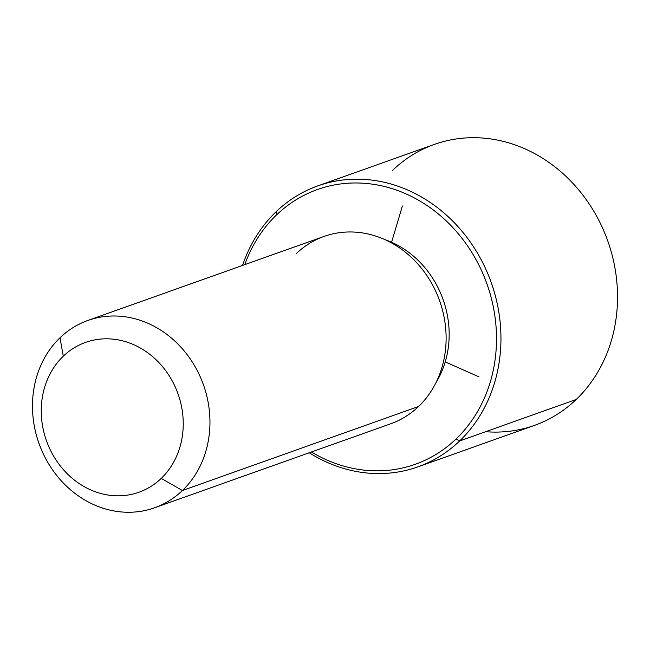 <?xml version="1.0" encoding="UTF-8"?>
<svg xmlns="http://www.w3.org/2000/svg" width="650" height="650" viewBox="0 0 650 650"><rect width="100%" height="100%" fill="white"/><g stroke="black" fill="none" stroke-linecap="round" stroke-linejoin="round"><path stroke-width="0.97" d="M385.011 239.671A92.796 81.478 70.4 0 1 435.923 382.752A92.796 81.478 -109.6 0 0 385.011 239.671M87.888 320.458L324.049 236.429A99.426 87.295 70.4 0 1 431.941 283.839A99.426 87.295 70.4 0 1 418.592 406.477L182.431 490.506A99.426 87.295 -109.6 0 0 195.78 367.868A99.426 87.295 -109.6 0 0 87.888 320.458A99.426 87.295 -109.6 0 0 60.003 337.756A99.426 87.295 -109.6 0 0 46.654 460.387A99.426 87.295 -109.6 0 0 154.546 507.804A99.426 87.295 -109.6 0 0 182.431 490.506L418.592 406.477A99.426 87.295 70.4 0 1 390.707 423.776L154.546 507.804M182.431 490.506L161.216 478.416A79.544 69.834 -109.6 0 0 163.646 368.014A79.544 69.834 -109.6 0 0 63.277 356.216L60.003 337.756A99.426 87.295 70.4 0 1 185.469 352.503A99.426 87.295 70.4 0 1 182.431 490.506A99.426 87.295 70.4 0 1 56.964 475.759A99.426 87.295 70.4 0 1 60.003 337.756L63.277 356.216A79.544 69.834 -109.6 0 0 60.848 466.619A79.544 69.834 -109.6 0 0 161.216 478.416L182.431 490.506M418.592 406.477A99.426 87.295 -109.6 0 0 421.631 268.474A99.426 87.295 -109.6 0 0 296.164 253.727M161.216 478.416A79.544 69.834 70.4 0 1 60.848 466.619A79.544 69.834 70.4 0 1 63.277 356.216A79.544 69.834 70.4 0 1 163.646 368.014A79.544 69.834 70.4 0 1 161.216 478.416M276.567 214.89A145.827 128.034 70.4 0 1 460.582 236.519A145.827 128.034 70.4 0 1 456.121 438.929A145.827 128.034 70.4 0 1 311.439 451.977A145.827 128.034 -109.6 0 0 456.121 438.929A145.827 128.034 -109.6 0 0 460.582 236.519A145.827 128.034 -109.6 0 0 276.567 214.89L276.023 211.819A149.143 130.942 70.4 0 1 464.214 233.935A149.143 130.942 70.4 0 1 459.656 440.944L456.121 438.929L459.656 440.944A149.143 130.942 70.4 0 1 309.221 452.766A149.143 130.942 -109.6 0 0 417.836 466.887A149.143 130.942 -109.6 0 0 459.656 440.944A149.143 130.942 -109.6 0 0 479.684 256.986A149.143 130.942 -109.6 0 0 317.85 185.868A149.143 130.942 -109.6 0 0 276.023 211.819L276.567 214.89A145.827 128.034 -109.6 0 0 244.774 264.631A145.827 128.034 70.4 0 1 276.567 214.89M242.556 265.419A149.143 130.942 70.4 0 1 276.023 211.819A149.143 130.942 -109.6 0 0 242.556 265.419M317.85 185.868L434.436 144.381A149.143 130.942 70.4 0 1 596.269 215.507A149.143 130.942 70.4 0 1 576.241 399.457L459.656 440.944L576.241 399.457A149.143 130.942 70.4 0 1 534.422 425.409L417.836 466.887M485.607 431.706A149.143 130.942 -109.6 0 0 576.241 399.457A149.143 130.942 -109.6 0 0 580.799 192.457A149.143 130.942 -109.6 0 0 392.608 170.332M445.234 361.887L479.042 376.886M391.584 242.255L402.399 205.977"/></g></svg>
